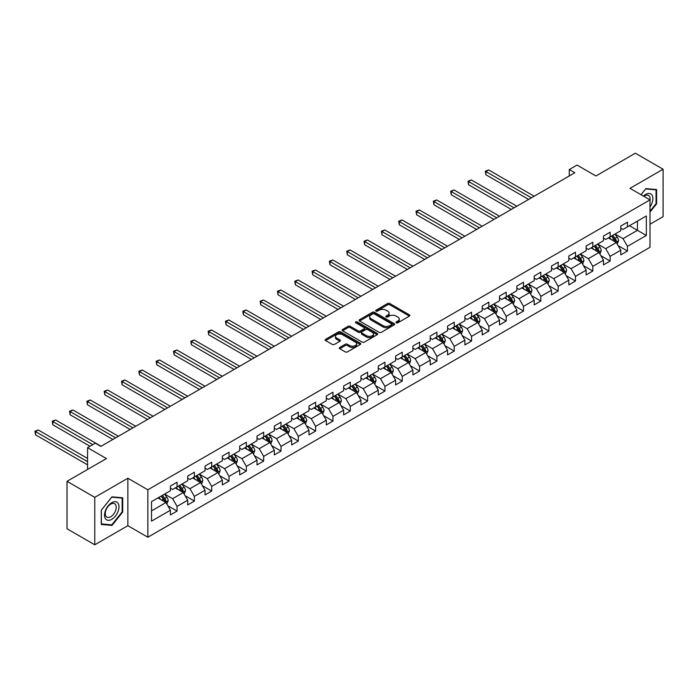 <?xml version="1.0" encoding="UTF-8"?>
<svg xmlns="http://www.w3.org/2000/svg" width="698" height="698" viewBox="0 0 698 698"><rect width="100%" height="100%" fill="white"/><g stroke="black" fill="none" stroke-linecap="round" stroke-linejoin="round"><path stroke-width="1.05" d="M396.29 322.799A1.082 0.619 0 0 0 397.816 322.799L409.394 316.107A1.544 0.89 0 0 0 409.848 315.479A1.544 0.89 0 0 0 409.394 314.85L389.781 303.525A1.544 0.89 0 0 0 387.599 303.525L376.021 310.209A1.082 0.619 0 0 0 375.699 310.654A1.082 0.619 0 0 0 376.021 311.09A1.082 0.619 0 0 0 377.548 311.09L379.04 310.226A4.93 2.844 0 0 1 386.02 310.226L387.652 311.168A4.93 2.844 0 0 1 389.1 313.184A4.93 2.844 0 0 1 387.652 315.199L386.151 316.063A1.082 0.619 0 0 0 385.837 316.508A1.082 0.619 0 0 0 386.151 316.944A1.082 0.619 0 0 0 387.678 316.944L389.179 316.081A4.93 2.844 0 0 1 396.159 316.081L397.79 317.023A4.93 2.844 0 0 1 399.239 319.038A4.93 2.844 0 0 1 397.79 321.054L396.29 321.918A1.082 0.619 0 0 0 395.975 322.354A1.082 0.619 0 0 0 396.29 322.799L396.29 321.918M339.752 347.447A1.544 0.89 0 0 0 339.298 348.075A1.544 0.89 0 0 0 339.752 348.712L345.257 351.888A1.544 0.89 0 0 0 347.43 351.888L360.299 344.463A1.544 0.89 0 0 0 360.744 343.835A1.544 0.89 0 0 0 360.299 343.198L340.676 331.873A1.544 0.89 0 0 0 338.495 331.873L325.634 339.298A1.544 0.89 0 0 0 325.181 339.926A1.544 0.89 0 0 0 325.634 340.563L332.283 344.393A1.544 0.89 0 0 0 334.464 344.393L339.97 341.217A1.544 0.89 0 0 0 340.415 340.589A1.544 0.89 0 0 0 339.97 339.961L336.672 338.059A4.127 2.382 0 0 1 335.459 336.375A4.127 2.382 0 0 1 338.007 334.176A4.127 2.382 0 0 1 342.5 334.691L355.422 342.151A4.127 2.382 0 0 1 356.626 343.835A4.127 2.382 0 0 1 354.078 346.034A4.127 2.382 0 0 1 349.585 345.51L347.43 344.271A1.544 0.89 0 0 0 345.257 344.271L339.752 347.447L339.752 348.712M649.995 224.241L663.1 216.677L663.1 169.23L635.337 153.202L595.918 175.966L577.037 165.068L569.271 169.553L574.82 172.755L100.878 446.38L95.329 443.178L87.555 447.662L87.555 469.466M94.771 497.351L94.771 544.798L127.865 525.69L127.865 478.243L94.771 497.351L67.017 481.323L106.436 458.569L87.555 447.662M127.865 478.243L147.854 489.787L649.995 199.881L649.995 247.319L147.854 537.233L147.854 489.787M663.1 169.23L630.006 188.338L649.995 199.881M379.154 332.318A1.544 0.89 0 0 0 381.335 332.318L394.196 324.893A1.544 0.89 0 0 0 394.649 324.256A1.544 0.89 0 0 0 394.196 323.628L374.573 312.303A1.544 0.89 0 0 0 372.392 312.303L359.531 319.728A1.544 0.89 0 0 0 359.077 320.356A1.544 0.89 0 0 0 359.531 320.984L379.154 332.318M356.207 323.034A1.082 0.619 0 0 1 357.297 323.183L377.225 334.682L364.382 342.099A1.544 0.89 0 0 1 362.201 342.099L342.587 330.773L348.084 327.615L348.084 326.332L342.587 329.517A1.544 0.89 0 0 0 342.133 330.145A1.544 0.89 0 0 0 342.587 330.773L342.587 329.517M348.084 327.615A1.544 0.89 0 0 1 350.265 327.615L350.265 326.332A1.544 0.89 0 0 0 348.084 326.332M350.265 326.332L358.222 330.931A1.544 0.89 0 0 0 360.404 330.931L364.059 328.819A1.544 0.89 0 0 0 364.504 328.191A1.544 0.89 0 0 0 364.059 327.563L355.771 322.781A1.082 0.619 0 0 1 355.457 322.336A1.082 0.619 0 0 1 356.12 321.769A1.082 0.619 0 0 1 357.297 321.9L377.243 333.417A1.544 0.89 0 0 1 377.697 334.045A1.544 0.89 0 0 1 377.243 334.674L377.243 333.417M94.771 544.798L67.017 528.77L67.017 481.323M167.79 505.718L177.056 511.076L177.056 506.39L187.718 500.239L187.718 504.916L194.384 501.068L194.384 496.391L205.046 490.24L205.046 494.917L211.703 491.069L211.703 486.393L222.365 480.233L222.365 484.918L229.031 481.07L229.031 476.385L239.684 470.234L239.684 474.91L246.35 471.071L246.35 466.386L257.012 460.235L257.012 464.912L263.67 461.064L263.67 456.387L274.331 450.227L274.331 454.913L280.997 451.065L280.997 446.388L291.659 440.229L291.659 444.914L298.316 441.066L298.316 436.381L308.978 430.23L308.978 434.906L315.644 431.059L315.644 426.382L326.306 420.231L326.306 424.908L332.963 421.06L332.963 416.383L343.625 410.223L343.625 414.909L350.291 411.061L350.291 406.376L360.945 400.224L360.945 404.901L367.61 401.062L367.61 396.377L378.272 390.226L378.272 394.902L384.938 391.055L384.938 386.378L395.591 380.218L395.591 384.903L402.257 381.056L402.257 376.379L412.919 370.219L412.919 374.905L419.577 371.057L419.577 366.371L430.238 360.22L430.238 364.897L436.904 361.049L436.904 356.373L447.566 350.221L447.566 354.898L454.224 351.05L454.224 346.374L464.885 340.214L464.885 344.899L471.551 341.052L471.551 336.366L482.205 330.215L482.205 334.892L488.87 331.053L488.87 326.367L499.532 320.216L499.532 324.893L506.198 321.045L506.198 316.369L516.852 310.217L516.852 314.894L523.517 311.046L523.517 306.37L534.179 300.21L534.179 304.895L540.837 301.047L540.837 296.362L551.499 290.211L551.499 294.888L558.164 291.04L558.164 286.363L568.826 280.212L568.826 284.889L575.484 281.041L575.484 276.364L586.145 270.205L586.145 274.89L592.811 271.042L592.811 266.366L603.473 260.206L603.473 264.891L610.131 261.043L610.131 256.358L620.792 250.207L620.792 254.883L627.458 251.036L627.458 246.359L646.331 235.462L646.331 215.97L637.449 221.1L637.449 230.331L646.331 235.462M177.056 511.076L170.399 514.923L170.399 510.238L151.518 521.136L151.518 501.644L170.399 490.746L170.399 486.07L177.056 482.222L177.056 486.899L187.718 480.748L187.718 476.071L194.384 472.223L194.384 476.9L205.046 470.749L205.046 466.063L211.703 462.216L211.703 466.901L222.365 460.741L222.365 456.064L229.031 452.217L229.031 456.902L239.684 450.742L239.684 446.066L246.35 442.218L246.35 446.895L257.012 440.743L257.012 436.058L263.67 432.219L263.67 436.896L274.331 430.745L274.331 426.059L280.997 422.211L280.997 426.897L291.659 420.737L291.659 416.06L298.316 412.213L298.316 416.889L308.978 410.738L308.978 406.062L315.644 402.214L315.644 406.89L326.306 400.739L326.306 396.054L332.963 392.206L332.963 396.892L343.625 390.732L343.625 386.055L350.291 382.207L350.291 386.893L360.945 380.733L360.945 376.056L367.61 372.209L367.61 376.885L378.272 370.734L378.272 366.057L384.938 362.21L384.938 366.886L395.591 360.735L395.591 356.05L402.257 352.202L402.257 356.887L412.919 350.728L412.919 346.051L419.577 342.203L419.577 346.889L430.238 340.729L430.238 336.052L436.904 332.204L436.904 336.881L447.566 330.73L447.566 326.045L454.224 322.206L454.224 326.882L464.885 320.731L464.885 316.046L471.551 312.198L471.551 316.883L482.205 310.723L482.205 306.047L488.87 302.199L488.87 306.876L499.532 300.725L499.532 296.048L506.198 292.2L506.198 296.877L516.852 290.726L516.852 286.04L523.517 282.193L523.517 286.878L534.179 280.718L534.179 276.042L540.837 272.194L540.837 276.879L551.499 270.719L551.499 266.043L558.164 262.195L558.164 266.872L568.826 260.72L568.826 256.035L575.484 252.196L575.484 256.873L586.145 250.722L586.145 246.036L592.811 242.189L592.811 246.874L603.473 240.714L603.473 236.037L610.131 232.19L610.131 236.866L620.792 230.715L620.792 226.039L627.458 222.191L627.458 226.867L646.331 215.97M175.285 487.928L183.277 492.544L172.615 498.695L164.623 494.079M170.399 488.181L172.615 489.464L177.056 486.899M172.615 498.695L177.056 506.39M183.277 492.544L187.718 500.239M192.604 477.929L200.596 482.545L189.943 488.696L181.942 484.08M187.718 478.182L189.943 479.465L194.384 476.9M189.943 488.696L194.384 496.391M200.596 482.545L205.046 490.24M209.932 467.922L217.924 472.546L207.262 478.697L199.27 474.082M205.046 468.184L207.262 469.466L211.703 466.901M207.262 478.697L211.703 486.393M217.924 472.546L222.365 480.233M227.251 457.923L235.243 462.538L224.59 468.698L216.589 464.083M222.365 458.185L224.59 459.467L229.031 456.902M224.59 468.698L229.031 476.385M235.243 462.538L239.684 470.234M244.57 447.924L252.571 452.54L241.909 458.691L233.917 454.075M239.684 448.177L241.909 449.46L246.35 446.895M241.909 458.691L246.35 466.386M252.571 452.54L257.012 460.235M261.898 437.925L269.89 442.541L259.228 448.692L251.236 444.076M257.012 438.178L259.228 439.461L263.67 436.896M259.228 448.692L263.67 456.387M269.89 442.541L274.331 450.227M279.217 427.918L287.218 432.533L276.556 438.693L268.556 434.077M274.331 428.179L276.556 429.462L280.997 426.897M276.556 438.693L280.997 446.388M287.218 432.533L291.659 440.229M296.545 417.919L304.537 422.534L293.875 428.694L285.883 424.07M291.659 418.172L293.875 419.454L298.316 416.889M293.875 428.694L298.316 436.381M304.537 422.534L308.978 430.23M313.864 407.92L321.857 412.535L311.203 418.687L303.202 414.071M308.978 408.173L311.203 409.456L315.644 406.89M311.203 418.687L315.644 426.382M321.857 412.535L326.306 420.231M331.192 397.912L339.184 402.537L328.522 408.688L320.53 404.072M326.306 398.174L328.522 399.457L332.963 396.892M328.522 408.688L332.963 416.383M339.184 402.537L343.625 410.223M348.511 387.914L356.504 392.529L345.85 398.689L337.849 394.073M343.625 388.175L345.85 389.458L350.291 386.893M345.85 398.689L350.291 406.376M356.504 392.529L360.945 400.224M365.831 377.915L373.831 382.53L363.169 388.681L355.177 384.066M360.945 378.168L363.169 379.45L367.61 376.885M363.169 388.681L367.61 396.377M373.831 382.53L378.272 390.226M383.158 367.916L391.15 372.531L380.489 378.682L372.496 374.067M378.272 368.169L380.489 369.451L384.938 366.886M380.489 378.682L384.938 386.378M391.15 372.531L395.591 380.218M400.478 357.908L408.478 362.524L397.816 368.684L389.816 364.068M395.591 358.17L397.816 359.453L402.257 356.887M397.816 368.684L402.257 376.379M408.478 362.524L412.919 370.219M417.805 347.909L425.797 352.525L415.136 358.685L407.143 354.061M412.919 348.162L415.136 349.445L419.577 346.889M415.136 358.685L419.577 366.371M425.797 352.525L430.238 360.22M435.124 337.911L443.125 342.526L432.463 348.677L424.463 344.062M430.238 338.164L432.463 339.446L436.904 336.881M432.463 348.677L436.904 356.373M443.125 342.526L447.566 350.221M452.452 327.912L460.444 332.527L449.782 338.678L441.79 334.063M447.566 328.165L449.782 329.447L454.224 326.882M449.782 338.678L454.224 346.374M460.444 332.527L464.885 340.214M469.771 317.904L477.764 322.52L467.11 328.679L459.11 324.064M464.885 318.166L467.11 319.448L471.551 316.883M467.11 328.679L471.551 336.366M477.764 322.52L482.205 330.215M487.091 307.905L495.091 312.521L484.429 318.672L476.437 314.056M482.205 308.158L484.429 309.441L488.87 306.876M484.429 318.672L488.87 326.367M495.091 312.521L499.532 320.216M504.418 297.906L512.411 302.522L501.749 308.673L493.756 304.058M499.532 298.159L501.749 299.442L506.198 296.877M501.749 308.673L506.198 316.369M512.411 302.522L516.852 310.217M521.738 287.899L529.738 292.514L519.076 298.674L511.084 294.059M516.852 288.161L519.076 289.443L523.517 286.878M519.076 298.674L523.517 306.37M529.738 292.514L534.179 300.21M539.065 277.9L547.058 282.516L536.396 288.675L528.403 284.06M534.179 278.162L536.396 279.436L540.837 276.879M536.396 288.675L540.837 296.362M547.058 282.516L551.499 290.211M556.385 267.901L564.385 272.517L553.723 278.668L545.723 274.052M551.499 268.154L553.723 269.437L558.164 266.872M553.723 278.668L558.164 286.363M564.385 272.517L568.826 280.212M573.712 257.902L581.704 262.518L571.043 268.669L563.05 264.053M568.826 258.155L571.043 259.438L575.484 256.873M571.043 268.669L575.484 276.364M581.704 262.518L586.145 270.205M591.032 247.895L599.024 252.51L588.37 258.67L580.37 254.055M586.145 248.156L588.37 249.439L592.811 246.874M588.37 258.67L592.811 266.366M599.024 252.51L603.473 260.206M608.359 237.896L616.351 242.511L605.69 248.663L597.697 244.047M603.473 238.149L605.69 239.431L610.131 236.866M605.69 248.663L610.131 256.358M616.351 242.511L620.792 250.207M629.456 225.716L637.449 230.331L623.017 238.664L615.017 234.048M620.792 228.15L623.017 229.433L627.458 226.867M623.017 238.664L627.458 246.359M127.865 525.69L147.854 537.233M569.271 169.553L569.271 175.966M151.518 510.884L165.958 502.543L157.957 497.927M165.958 502.543L170.399 510.238M618.184 245.687L627.458 251.036M600.856 255.686L610.131 261.043M583.537 265.685L592.811 271.042M566.218 275.693L575.484 281.041M548.89 285.691L558.164 291.04M531.571 295.69L540.837 301.047M514.243 305.689L523.517 311.046M496.924 315.697L506.198 321.045M479.596 325.696L488.87 331.053M462.277 335.694L471.551 341.052M444.958 345.702L454.224 351.05M427.63 355.701L436.904 361.049M410.311 365.7L419.577 371.057M392.983 375.699L402.257 381.056M375.664 385.706L384.938 391.055M358.336 395.705L367.61 401.062M341.017 405.704L350.291 411.061M323.689 415.711L332.963 421.06M306.37 425.71L315.644 431.059M289.051 435.709L298.316 441.066M271.723 445.708L280.997 451.065M254.404 455.715L263.67 461.064M237.076 465.714L246.35 471.071M219.757 475.713L229.031 481.07M202.429 485.721L211.703 491.069M185.11 495.72L194.384 501.068M649.995 212.07L656.6 203.851L656.6 189.559L645.886 188.6L641 194.681M101.271 524.468L111.985 525.428L122.7 512.096L122.7 497.805L111.985 496.845L101.271 510.177L101.271 524.468M656.05 203.528L656.6 203.851M122.15 511.774L122.7 512.096M110.851 524.774L111.985 525.428M396.726 322.947L397.79 322.336A4.93 2.844 0 0 0 399.239 320.321L399.239 319.038M389.1 313.184L389.1 314.466A4.93 2.844 0 0 1 387.652 316.482L386.587 317.093M409.394 314.85L409.394 316.107L389.781 304.808A1.544 0.89 0 0 0 387.599 304.808L376.449 311.247M394.169 324.902L374.573 313.585A1.544 0.89 0 0 0 372.392 313.585L359.549 321.001M391.465 324.701A1.082 0.619 0 0 0 391.787 324.256A1.082 0.619 0 0 0 391.465 323.82L374.25 313.873A1.082 0.619 0 0 0 372.723 313.873L371.144 314.789A4.93 2.844 0 0 0 369.696 316.805A4.93 2.844 0 0 0 371.144 318.82L382.914 325.617A4.93 2.844 0 0 0 389.885 325.617L391.465 324.701L391.465 325.983A1.082 0.619 0 0 0 391.787 325.538L391.787 324.256M369.696 316.805L369.696 318.087A4.93 2.844 0 0 0 371.144 320.103L371.144 318.82M391.465 325.983L389.885 326.9A4.93 2.844 0 0 1 382.914 326.9L371.144 320.103M350.265 327.615L358.222 332.213A1.544 0.89 0 0 0 360.404 332.213L364.059 330.102A1.544 0.89 0 0 0 364.504 329.473L364.504 328.191M366.485 335.694A4.127 2.382 0 0 0 370.978 336.209A4.127 2.382 0 0 0 373.517 334.01A4.127 2.382 0 0 0 372.313 332.327L367.759 329.7A1.544 0.89 0 0 0 365.578 329.7L361.93 331.812A1.544 0.89 0 0 0 361.477 332.44A1.544 0.89 0 0 0 361.93 333.068L366.485 335.694L366.485 336.977A4.127 2.382 0 0 0 370.978 337.492A4.127 2.382 0 0 0 373.517 335.293L373.517 334.01M361.477 332.44L361.477 333.723A1.544 0.89 0 0 0 361.93 334.351L361.93 333.068M366.485 336.977L361.93 334.351M356.626 343.835L356.626 345.117A4.127 2.382 0 0 1 354.078 347.316A4.127 2.382 0 0 1 349.585 346.793L347.43 345.554A1.544 0.89 0 0 0 345.257 345.554L339.769 348.721M335.459 336.375L335.459 337.658A4.127 2.382 0 0 0 336.672 339.341L336.672 338.059M339.943 341.235L336.672 339.341M360.273 344.472L340.676 333.155A1.544 0.89 0 0 0 338.495 333.155L325.652 340.572M617.224 244.03L618.55 240.705A4.162 2.399 -120 0 0 617.224 237.163L614.929 234.1M610.933 239.388L609.38 237.303M534.179 196.225L488.679 169.954L485.904 171.56L485.904 174.77L528.622 199.427M615.706 242.136L616.299 240.88A4.162 2.399 -120 0 0 615.113 238.376L612.818 235.322M611.78 235.924L614.319 239.318A2.12 1.222 60 0 1 614.702 239.955L616.299 240.88M611.483 236.09L613.778 239.144A4.162 2.399 60 0 1 614.973 241.648M485.904 174.77L485.293 171.211L531.405 197.831M485.293 171.211L488.679 169.954M649.995 206.931A10.208 5.889 120 0 0 651.915 203.319A10.208 5.889 120 0 0 651.286 194.288A10.208 5.889 120 0 0 643.46 196.103M655.361 189.446L656.05 189.847L656.05 203.694L649.995 211.224M641.026 194.698L645.667 188.922L656.05 189.847M649.995 200.422A7.73 4.458 120 0 0 648.521 195.484A7.73 4.458 120 0 0 643.905 196.365M111.767 519.347A10.208 5.889 120 0 0 118.983 506.844A10.208 5.889 120 0 0 111.767 502.673A10.208 5.889 120 0 0 104.543 515.176A10.208 5.889 120 0 0 111.767 519.347M110.755 516.738A7.73 4.458 120 0 0 115.798 509.924A7.73 4.458 120 0 0 114.62 503.729A7.73 4.458 120 0 0 110.755 504.113A7.73 4.458 120 0 0 105.703 510.927A7.73 4.458 120 0 0 106.89 517.113A7.73 4.458 120 0 0 110.755 516.738M101.385 510.081L111.767 497.168L122.15 498.093L122.15 511.939L111.767 524.852L101.385 523.928L101.358 510.072M121.461 497.691L122.15 498.093M599.905 254.028L601.222 250.704A4.162 2.399 -120 0 0 599.896 247.162L597.601 244.099M593.614 249.387L592.052 247.31M516.852 206.224L471.359 179.962L468.585 181.559L468.585 184.769L511.302 209.435M598.387 252.144L598.98 250.879A4.162 2.399 -120 0 0 597.785 248.383L595.499 245.321M594.452 245.923L596.999 249.317A2.12 1.222 60 0 1 597.383 249.963L598.98 250.879M594.164 246.089L596.458 249.151A4.162 2.399 60 0 1 597.645 251.655M468.585 184.769L467.974 181.21L514.077 207.829M467.974 181.21L471.359 179.962M582.586 264.036L583.903 260.703A4.162 2.399 -120 0 0 582.577 257.161L580.282 254.107M576.286 259.386L574.733 257.309M499.532 216.223L454.04 189.961L451.257 191.566L451.257 194.768L493.983 219.434M581.059 262.143L581.652 260.886A4.162 2.399 -120 0 0 580.466 258.382L578.171 255.32M577.133 255.922L579.672 259.316A2.12 1.222 60 0 1 580.055 259.961L581.652 260.886M576.845 256.087L579.131 259.15A4.162 2.399 60 0 1 580.326 261.654M451.257 194.768L450.646 191.208L496.758 217.828M450.646 191.208L454.04 189.961M565.258 274.035L566.584 270.711A4.162 2.399 -120 0 0 565.249 267.168L562.963 264.106M558.967 269.384L557.405 267.308M482.205 226.231L436.712 199.96L433.938 201.565L433.938 204.767L476.655 229.433M563.74 272.141L564.333 270.885A4.162 2.399 -120 0 0 563.138 268.381L560.852 265.319M559.805 265.921L562.352 269.315A2.12 1.222 60 0 1 562.736 269.96L564.333 270.885M559.517 266.095L561.811 269.149A4.162 2.399 60 0 1 562.998 271.653M433.938 204.767L433.327 201.216L479.43 227.827M433.327 201.216L436.712 199.96M547.939 284.034L549.256 280.709A4.162 2.399 -120 0 0 547.93 277.167L545.635 274.105M541.639 279.392L540.086 277.315M464.885 236.229L419.393 209.967L416.619 211.564L416.619 214.775L459.336 239.431M546.412 282.149L547.014 280.884A4.162 2.399 -120 0 0 545.819 278.38L543.524 275.326M542.486 275.928L545.025 279.322A2.12 1.222 60 0 1 545.408 279.968L547.014 280.884M542.198 276.094L544.484 279.156A4.162 2.399 60 0 1 545.679 281.652M416.619 214.775L416.008 211.215L462.111 237.835M416.008 211.215L419.393 209.967M530.611 294.041L531.937 290.708A4.162 2.399 -120 0 0 530.602 287.166L528.316 284.103M524.32 289.391L522.758 287.314M447.566 246.228L402.065 219.966L399.291 221.563L399.291 224.773L442.009 249.439M529.093 292.148L529.686 290.892A4.162 2.399 -120 0 0 528.499 288.387L526.205 285.325M525.158 285.927L527.705 289.321A2.12 1.222 60 0 1 528.089 289.967L529.686 290.892M524.87 286.093L527.165 289.155A4.162 2.399 60 0 1 528.351 291.659M399.291 224.773L398.68 221.214L444.783 247.834M398.68 221.214L402.065 219.966M513.292 304.04L514.609 300.716A4.162 2.399 -120 0 0 513.283 297.165L510.988 294.111M506.992 299.39L505.439 297.313M430.238 256.236L384.746 229.965L381.972 231.57L381.972 234.772L424.689 259.438M511.765 302.147L512.367 300.89A4.162 2.399 -120 0 0 511.172 298.386L508.877 295.324M507.839 295.926L510.378 299.32A2.12 1.222 60 0 1 510.77 299.966L512.367 300.89M507.551 296.092L509.837 299.154A4.162 2.399 60 0 1 511.032 301.658M381.972 234.772L381.361 231.213L427.464 257.832M381.361 231.213L384.746 229.965M495.964 314.039L497.29 310.715A4.162 2.399 -120 0 0 495.964 307.172L493.669 304.11M489.673 309.397L488.12 307.312M412.919 266.235L367.418 239.964L364.644 241.569L364.644 244.771L407.362 269.437M494.446 312.146L495.039 310.889A4.162 2.399 -120 0 0 493.852 308.385L491.558 305.331M490.52 305.933L493.058 309.327A2.12 1.222 60 0 1 493.442 309.964L495.039 310.889M490.223 306.099L492.518 309.153A4.162 2.399 60 0 1 493.713 311.657M364.644 244.771L364.033 241.22L410.145 267.831M364.033 241.22L367.418 239.964M478.645 324.038L479.962 320.714A4.162 2.399 -120 0 0 478.636 317.171L476.341 314.109M472.354 319.396L470.792 317.32M395.591 276.234L350.099 249.971L347.325 251.568L347.325 254.779L390.042 279.436M477.127 322.153L477.72 320.888A4.162 2.399 -120 0 0 476.525 318.393L474.239 315.33M473.192 315.932L475.739 319.326A2.12 1.222 60 0 1 476.123 319.972L477.72 320.888M472.904 316.098L475.198 319.161A4.162 2.399 60 0 1 476.385 321.665M347.325 254.779L346.714 251.219L392.817 277.839M346.714 251.219L350.099 249.971M461.326 334.045L462.643 330.712A4.162 2.399 -120 0 0 461.317 327.17L459.022 324.116M455.026 329.395L453.473 327.318M378.272 286.232L332.78 259.97L329.997 261.576L329.997 264.778L372.715 289.443M459.799 332.152L460.392 330.896A4.162 2.399 -120 0 0 459.205 328.392L456.911 325.329M455.873 325.931L458.411 329.325A2.12 1.222 60 0 1 458.795 329.971L460.392 330.896M455.576 326.097L457.871 329.159A4.162 2.399 60 0 1 459.066 331.663M329.997 264.778L329.386 261.218L375.498 287.838M329.386 261.218L332.78 259.97M443.998 344.044L445.315 340.72A4.162 2.399 -120 0 0 443.989 337.169L441.703 334.115M437.707 339.394L436.145 337.317M360.945 296.24L315.452 269.969L312.678 271.574L312.678 274.776L355.395 299.442M442.48 342.151L443.073 340.894A4.162 2.399 -120 0 0 441.878 338.39L439.592 335.328M438.545 335.93L441.092 339.324A2.12 1.222 60 0 1 441.476 339.97L443.073 340.894M438.257 336.104L440.551 339.158A4.162 2.399 60 0 1 441.738 341.662M312.678 274.776L312.067 271.217L358.17 297.837M312.067 271.217L315.452 269.969M426.679 354.043L427.996 350.719A4.162 2.399 -120 0 0 426.67 347.176L424.375 344.114M420.379 349.401L418.826 347.316M343.625 306.239L298.133 279.968L295.359 281.573L295.359 284.784L338.076 309.441M425.152 352.158L425.754 350.893A4.162 2.399 -120 0 0 424.559 348.389L422.264 345.336M421.226 345.938L423.765 349.332A2.12 1.222 60 0 1 424.148 349.977L425.754 350.893M420.938 346.103L423.224 349.166A4.162 2.399 60 0 1 424.419 351.661M295.359 284.784L294.748 281.224L340.851 307.844M294.748 281.224L298.133 279.968M409.351 364.051L410.677 360.718A4.162 2.399 -120 0 0 409.342 357.175L407.056 354.113M403.06 359.4L401.498 357.324M326.306 316.238L280.805 289.975L278.031 291.572L278.031 294.783L320.748 319.448M407.833 362.157L408.426 360.901A4.162 2.399 -120 0 0 407.239 358.397L404.945 355.334M403.898 355.936L406.445 359.33A2.12 1.222 60 0 1 406.829 359.976L408.426 360.901M403.61 356.102L405.904 359.165A4.162 2.399 60 0 1 407.091 361.669M278.031 294.783L277.42 291.223L323.523 317.843M277.42 291.223L280.805 289.975M392.032 374.049L393.349 370.717A4.162 2.399 -120 0 0 392.023 367.174L389.728 364.12M385.732 369.399L384.179 367.323M308.978 326.236L263.486 299.974L260.712 301.58L260.712 304.782L303.429 329.447M390.505 372.156L391.107 370.9A4.162 2.399 -120 0 0 389.912 368.396L387.617 365.333M386.579 365.935L389.118 369.329A2.12 1.222 60 0 1 389.51 369.975L391.107 370.9M386.291 366.101L388.577 369.163A4.162 2.399 60 0 1 389.772 371.668M260.712 304.782L260.101 301.222L306.204 327.842M260.101 301.222L263.486 299.974M374.704 384.048L376.03 380.724A4.162 2.399 -120 0 0 374.704 377.182L372.409 374.119M368.413 379.407L366.851 377.321M291.659 336.244L246.158 309.973L243.384 311.578L243.384 314.781L286.101 339.446M373.186 382.155L373.779 380.899A4.162 2.399 -120 0 0 372.592 378.395L370.298 375.341M369.259 375.943L371.798 379.337A2.12 1.222 60 0 1 372.182 379.974L373.779 380.899M368.963 376.109L371.257 379.162A4.162 2.399 60 0 1 372.453 381.666M243.384 314.781L242.773 311.229L288.876 337.841M242.773 311.229L246.158 309.973M357.385 394.047L358.702 390.723A4.162 2.399 -120 0 0 357.376 387.181L355.081 384.118M351.085 389.405L349.532 387.329M274.331 346.243L228.839 319.981L226.065 321.577L226.065 324.788L268.782 349.445M355.867 392.163L356.46 390.897A4.162 2.399 -120 0 0 355.265 388.393L352.979 385.34M351.932 385.942L354.479 389.336A2.12 1.222 60 0 1 354.863 389.981L356.46 390.897M351.644 386.107L353.938 389.17A4.162 2.399 60 0 1 355.125 391.674M226.065 324.788L225.454 321.228L271.557 347.848M225.454 321.228L228.839 319.981M340.057 404.055L341.383 400.722A4.162 2.399 -120 0 0 340.057 397.179L337.762 394.117M333.766 399.404L332.213 397.328M257.012 356.242L211.52 329.98L208.737 331.585L208.737 334.787L251.454 359.453M338.539 402.161L339.132 400.905A4.162 2.399 -120 0 0 337.945 398.401L335.651 395.338M334.612 395.941L337.151 399.335A2.12 1.222 60 0 1 337.535 399.98L339.132 400.905M334.316 396.106L336.611 399.169A4.162 2.399 60 0 1 337.806 401.673M208.737 334.787L208.126 331.227L254.238 357.847M208.126 331.227L211.52 329.98M322.738 414.054L324.055 410.729A4.162 2.399 -120 0 0 322.729 407.178L320.443 404.125M316.447 409.403L314.885 407.327M239.684 366.249L194.192 339.978L191.418 341.584L191.418 344.786L234.135 369.451M321.22 412.16L321.813 410.904A4.162 2.399 -120 0 0 320.618 408.4L318.332 405.337M317.285 405.939L319.832 409.333A2.12 1.222 60 0 1 320.216 409.979L321.813 410.904M316.997 406.114L319.291 409.168A4.162 2.399 60 0 1 320.478 411.672M191.418 344.786L190.807 341.226L236.91 367.846M190.807 341.226L194.192 339.978M305.419 424.052L306.736 420.728A4.162 2.399 -120 0 0 305.41 417.186L303.115 414.123M299.119 419.411L297.566 417.325M222.365 376.248L176.873 349.977L174.09 351.583L174.09 354.793L216.816 379.45M303.892 422.159L304.485 420.903A4.162 2.399 -120 0 0 303.298 418.399L301.004 415.345M299.966 415.947L302.504 419.341A2.12 1.222 60 0 1 302.888 419.978L304.485 420.903M299.678 416.113L301.964 419.175A4.162 2.399 60 0 1 303.159 421.671M174.09 354.793L173.479 351.234L219.591 377.854M173.479 351.234L176.873 349.977M288.091 434.06L289.417 430.727A4.162 2.399 -120 0 0 288.082 427.185L285.796 424.122M281.8 429.41L280.238 427.333M205.038 386.247L159.545 359.985L156.771 361.581L156.771 364.792L199.488 389.458M286.573 432.167L287.166 430.902A4.162 2.399 -120 0 0 285.979 428.406L283.685 425.344M282.638 425.946L285.185 429.34A2.12 1.222 60 0 1 285.569 429.985L287.166 430.902M282.35 426.112L284.644 429.174A4.162 2.399 60 0 1 285.831 431.678M156.771 364.792L156.16 361.232L202.263 387.852M156.16 361.232L159.545 359.985M270.772 444.059L272.089 440.726A4.162 2.399 -120 0 0 270.763 437.184L268.468 434.13M264.472 439.408L262.919 437.332M187.718 396.246L142.226 369.984L139.452 371.589L139.452 374.791L182.169 399.457M269.245 442.166L269.847 440.909A4.162 2.399 -120 0 0 268.651 438.405L266.357 435.343M265.319 435.945L267.858 439.339A2.12 1.222 60 0 1 268.241 439.984L269.847 440.909M265.031 436.11L267.317 439.173A4.162 2.399 60 0 1 268.512 441.677M139.452 374.791L138.841 371.231L184.944 397.851M138.841 371.231L142.226 369.984M253.444 454.058L254.77 450.734A4.162 2.399 -120 0 0 253.435 447.191L251.149 444.129M247.153 449.407L245.591 447.331M170.399 406.253L124.898 379.982L122.124 381.588L122.124 384.79L164.841 409.456M251.926 452.164L252.519 450.908A4.162 2.399 -120 0 0 251.332 448.404L249.038 445.35M247.991 445.943L250.538 449.346A2.12 1.222 60 0 1 250.922 449.983L252.519 450.908M247.703 446.118L249.997 449.172A4.162 2.399 60 0 1 251.184 451.676M122.124 384.79L121.513 381.239L167.616 407.85M121.513 381.239L124.898 379.982M236.125 464.057L237.442 460.732A4.162 2.399 -120 0 0 236.116 457.19L233.821 454.128M229.825 459.415L228.272 457.338M153.071 416.252L107.579 389.99L104.805 391.587L104.805 394.798L147.522 419.454M234.598 462.172L235.2 460.907A4.162 2.399 -120 0 0 234.005 458.403L231.719 455.349M230.672 455.951L233.211 459.345A2.12 1.222 60 0 1 233.603 459.991L235.2 460.907M230.384 456.117L232.678 459.179A4.162 2.399 60 0 1 233.865 461.683M104.805 394.798L104.194 391.238L150.297 417.858M104.194 391.238L107.579 389.99M218.797 474.064L220.123 470.731A4.162 2.399 -120 0 0 218.797 467.189L216.502 464.126M212.506 469.414L210.953 467.337M135.752 426.251L90.251 399.989L87.477 401.594L87.477 404.796L130.194 429.462M217.279 472.171L217.872 470.914A4.162 2.399 -120 0 0 216.685 468.41L214.391 465.348M213.352 465.95L215.891 469.344A2.12 1.222 60 0 1 216.275 469.99L217.872 470.914M213.056 466.116L215.35 469.178A4.162 2.399 60 0 1 216.546 471.682M87.477 404.796L86.866 401.237L132.978 427.857M86.866 401.237L90.251 399.989M201.478 484.063L202.795 480.739A4.162 2.399 -120 0 0 201.469 477.188L199.174 474.134M195.187 479.413L193.625 477.336M118.424 436.259L72.932 409.988L70.158 411.593L70.158 414.795L112.875 439.461M199.96 482.17L200.553 480.913A4.162 2.399 -120 0 0 199.358 478.409L197.072 475.347M196.025 475.949L198.572 479.343A2.12 1.222 60 0 1 198.956 479.988L200.553 480.913M195.737 476.123L198.031 479.177A4.162 2.399 60 0 1 199.218 481.681M70.158 414.795L69.547 411.235L115.65 437.855M69.547 411.235L72.932 409.988M184.159 494.062L185.476 490.738A4.162 2.399 -120 0 0 184.15 487.195L181.855 484.133M177.859 489.42L176.306 487.335M101.105 446.258L55.613 419.987L52.83 421.592L52.83 424.803L89.998 446.258M182.632 492.169L183.225 490.912A4.162 2.399 -120 0 0 182.038 488.408L179.744 485.354M178.705 485.956L181.244 489.35A2.12 1.222 60 0 1 181.628 489.987L183.225 490.912M178.418 486.122L180.703 489.176A4.162 2.399 60 0 1 181.899 491.68M52.83 424.803L52.219 421.243L92.773 444.652M52.219 421.243L55.613 419.987M166.831 504.069L168.157 500.736A4.162 2.399 -120 0 0 166.822 497.194L164.536 494.132M160.54 499.419L158.978 497.342M87.555 458.438L38.285 429.994L35.511 431.591L35.511 434.802L87.555 464.851M165.313 502.176L165.906 500.911A4.162 2.399 -120 0 0 164.711 498.416L162.425 495.353M161.378 495.955L163.925 499.349A2.12 1.222 60 0 1 164.309 499.995L165.906 500.911M161.09 496.121L163.384 499.183A4.162 2.399 60 0 1 164.571 501.688M35.511 434.802L34.9 431.242L87.555 461.64M34.9 431.242L38.285 429.994M397.79 322.336L397.79 321.054M386.151 316.944L386.151 316.063M387.652 316.482L387.652 315.199M376.021 311.09L376.021 310.209M387.599 304.808L387.599 303.525M389.781 304.808L389.781 303.525M359.531 320.984L359.531 319.728M372.392 313.585L372.392 312.303M374.573 313.585L374.573 312.303M394.196 324.893L394.196 323.628M382.914 326.9L382.914 325.617M389.885 326.9L389.885 325.617M358.222 332.213L358.222 330.931M360.404 332.213L360.404 330.931M364.059 330.102L364.059 328.819M357.297 323.183L357.297 321.9M345.257 345.554L345.257 344.271M347.43 345.554L347.43 344.271M349.585 346.793L349.585 345.51M339.97 341.217L339.97 339.961M325.634 340.563L325.634 339.298M338.495 333.155L338.495 331.873M340.676 333.155L340.676 331.873M360.299 344.463L360.299 343.198M615.941 242.276L618.524 240.784M615.113 238.376L617.224 237.163M612.155 240.086L613.778 239.144M598.614 252.275L601.196 250.783M597.785 248.383L599.896 247.162M594.827 250.085L596.458 249.151M581.294 262.274L583.877 260.79M580.466 258.382L582.577 257.161M577.508 260.092L579.131 259.15M563.967 272.281L566.549 270.789M563.138 268.381L565.249 267.168M560.18 270.091L561.811 269.149M546.647 282.28L549.23 280.788M545.819 278.38L547.93 277.167M542.861 280.09L544.484 279.156M529.328 292.279L531.911 290.787M528.499 288.387L530.602 287.166M525.533 290.098L527.165 289.155M512 302.286L514.583 300.794M511.172 298.386L513.283 297.165M508.214 300.096L509.837 299.154M494.681 312.285L497.264 310.793M493.852 308.385L495.964 307.172M490.886 310.095L492.518 309.153M477.353 322.284L479.936 320.792M476.525 318.393L478.636 317.171M473.567 320.094L475.198 319.161M460.034 332.283L462.617 330.8M459.205 328.392L461.317 327.17M456.248 330.102L457.871 329.159M442.707 342.29L445.289 340.799M441.878 338.39L443.989 337.169M438.92 340.101L440.551 339.158M425.387 352.289L427.97 350.797M424.559 348.389L426.67 347.176M421.601 350.099L423.224 349.166M408.068 362.288L410.642 360.796M407.239 358.397L409.342 357.175M404.273 360.107L405.904 359.165M390.74 372.296L393.323 370.804M389.912 368.396L392.023 367.174M386.954 370.106L388.577 369.163M373.421 382.295L376.004 380.803M372.592 378.395L374.704 377.182M369.626 380.105L371.257 379.162M356.093 392.293L358.676 390.801M355.265 388.393L357.376 387.181M352.307 390.103L353.938 389.17M338.774 402.292L341.357 400.809M337.945 398.401L340.057 397.179M334.988 400.111L336.611 399.169M321.446 412.3L324.029 410.808M320.618 408.4L322.729 407.178M317.66 410.11L319.291 409.168M304.127 422.299L306.71 420.807M303.298 418.399L305.41 417.186M300.341 420.109L301.964 419.175M286.808 432.298L289.382 430.806M285.979 428.406L288.082 427.185M283.013 430.108L284.644 429.174M269.48 442.296L272.063 440.813M268.651 438.405L270.763 437.184M265.694 440.115L267.317 439.173M252.161 452.304L254.744 450.812M251.332 448.404L253.435 447.191M248.366 450.114L249.997 449.172M234.833 462.303L237.416 460.811M234.005 458.403L236.116 457.19M231.047 460.113L232.678 459.179M217.514 472.302L220.097 470.81M216.685 468.41L218.797 467.189M213.728 470.12L215.35 469.178M200.186 482.309L202.769 480.817M199.358 478.409L201.469 477.188M196.4 480.119L198.031 479.177M182.867 492.308L185.45 490.816M182.038 488.408L184.15 487.195M179.081 490.118L180.703 489.176M165.539 502.307L168.122 500.815M164.711 498.416L166.822 497.194M161.753 500.117L163.384 499.183"/></g></svg>
